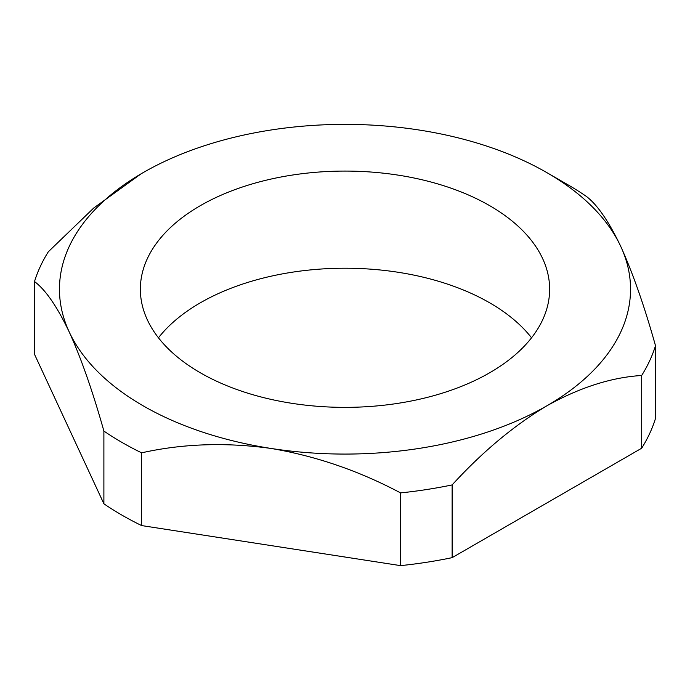 <?xml version="1.0" encoding="UTF-8"?>
<svg xmlns="http://www.w3.org/2000/svg" width="690" height="690" viewBox="0 0 690 690"><rect width="100%" height="100%" fill="white"/><g stroke="black" fill="none" stroke-linecap="round" stroke-linejoin="round"><path stroke-width="1.03" d="M143.097 405.789A285.539 164.85 0 0 0 271.101 448.457A285.539 164.85 0 0 0 546.903 405.789A285.539 164.85 0 0 0 620.81 246.554A285.539 164.85 0 0 0 546.911 172.655A285.539 164.85 0 0 0 418.899 129.987A285.539 164.85 0 0 0 143.097 172.655A285.539 164.85 0 0 0 143.089 172.655A285.539 164.85 0 0 0 69.19 331.89A285.539 164.85 0 0 0 143.097 405.789M141.623 452.838A315.434 182.117 180 0 1 121.958 442.411A315.434 182.117 180 0 1 103.888 431.052L103.888 503.786A315.434 182.117 0 0 0 121.958 515.137A315.434 182.117 0 0 0 141.623 525.573L141.623 452.838C182.729 443.644 225.889 442.178 271.101 448.457C315.856 456.021 359.016 470.83 400.571 492.902L400.571 565.627A315.434 182.117 0 0 0 452.123 557.658L452.123 484.923C482.336 451.898 513.929 425.514 546.903 405.789C579.824 387.461 611.418 377.361 641.683 375.481L641.683 448.215A315.434 182.117 0 0 0 655.5 418.451L655.5 345.716C644.486 306.42 632.92 273.369 620.81 246.554C608.813 221.352 597.255 204.568 586.112 196.219A315.434 182.117 180 0 0 568.051 184.86L546.911 172.655M531.542 337.798A204.637 118.145 0 0 0 489.702 302.824A204.637 118.145 0 0 0 158.459 337.798M489.702 205.68A204.637 118.145 0 0 0 266.694 180.073A204.637 118.145 0 0 0 140.363 289.222A204.637 118.145 0 0 0 200.298 372.764A204.637 118.145 0 0 0 423.306 398.372A204.637 118.145 0 0 0 549.637 289.222A204.637 118.145 0 0 0 489.702 205.68M141.623 525.573L400.571 565.627M452.123 557.658L641.683 448.215M141.105 173.811L93.728 208.026L48.317 251.781A315.434 182.117 180 0 0 34.5 281.546C45.514 289.722 57.08 306.507 69.19 331.89C81.187 358.369 92.745 391.42 103.888 431.052M103.888 503.786L34.5 354.281L34.5 281.546M655.5 345.716A315.434 182.117 180 0 1 641.683 375.481M452.123 484.923A315.434 182.117 180 0 1 400.571 492.902"/></g></svg>
